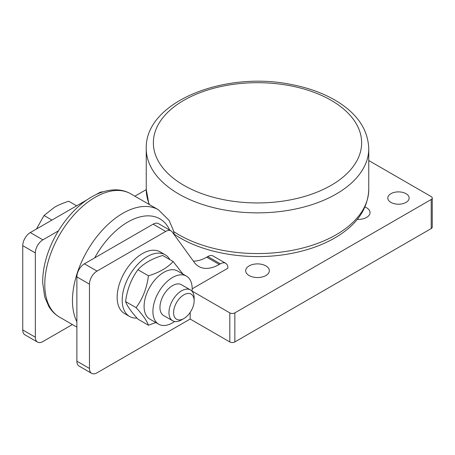 <?xml version="1.0" encoding="UTF-8"?>
<svg xmlns="http://www.w3.org/2000/svg" width="455" height="455" viewBox="0 0 455 455"><rect width="100%" height="100%" fill="white"/><g stroke="black" fill="none" stroke-linecap="round" stroke-linejoin="round"><path stroke-width="0.68" d="M136.995 318.09A35.604 20.555 -60 0 1 129.561 316.452A35.604 20.555 -60 0 1 129.561 275.338A35.604 20.555 -60 0 1 165.165 254.783A35.604 20.555 -60 0 1 169.903 259.657M129.561 316.452L124.528 313.546A35.604 20.555 -60 0 1 124.528 272.431A35.604 20.555 -60 0 1 160.132 251.877L165.165 254.783M174.629 321.492A27.772 16.033 -60 0 1 158.653 324.199A27.772 16.033 -60 0 1 155.536 298.634A27.772 16.033 -60 0 1 186.425 276.105A27.772 16.033 -60 0 1 192.061 291.291M194.137 300.761L194.137 298.088A17.802 10.277 120 0 0 190.452 289.937L181.437 284.733A17.802 10.277 120 0 0 166.246 291.2A17.802 10.277 120 0 0 163.641 315.571L172.65 320.769A17.802 10.277 120 0 0 181.551 319.888L183.865 318.551A14.526 8.383 -60 0 1 173.594 312.625A14.526 8.383 -60 0 1 183.865 294.834A14.526 8.383 -60 0 1 194.137 300.761A14.526 8.383 -60 0 1 189.001 314.001A14.526 8.383 -60 0 1 183.865 318.551M158.653 324.199L149.843 319.114A27.772 16.033 -60 0 1 146.72 293.549A27.772 16.033 -60 0 1 173.548 269.758A27.772 16.033 -60 0 1 177.615 271.015L186.425 276.105M155.803 322.555L148.444 325.217C146.902 320.843 142.785 314.985 136.09 307.643C142.785 298.514 146.902 287.901 148.444 275.798C159.256 272.528 167.491 267.773 173.156 261.534L183.024 274.143M173.156 261.534L162.645 255.465C151.833 258.736 143.598 263.49 137.939 269.73C131.245 278.858 127.127 289.471 125.586 301.574C127.127 305.948 131.245 311.806 137.939 319.148L148.444 325.217M125.586 301.574L136.09 307.643M137.939 269.73L148.444 275.798M190.452 289.937A17.802 10.277 120 0 0 175.255 296.404A17.802 10.277 120 0 0 172.65 320.769M76.645 205.814L68.733 201.246C63.029 203.055 58.274 205.069 54.469 207.275L44.027 215.511L36.468 229.007M51.933 220.078L44.027 215.511M76.878 361.196A10.681 6.165 120 0 0 79.085 366.087L91.677 373.356A10.681 6.165 -60 0 1 89.464 368.465L76.878 361.196L76.878 276.896L89.464 284.165A10.681 6.165 -60 0 1 97.017 271.083L84.425 263.815A10.681 6.165 120 0 0 76.878 276.896M153.125 224.156L165.711 231.419A10.681 6.165 -60 0 1 171.052 230.89L158.465 223.627A10.681 6.165 120 0 0 153.125 224.156L84.425 263.815M207.781 256.552L220.368 263.815A10.681 6.165 -60 0 1 225.708 263.286L213.122 256.023A10.681 6.165 120 0 0 207.781 256.552L206.684 257.183A40.944 23.637 -60 0 1 193.403 261.13M225.708 263.286A10.681 6.165 -60 0 1 227.921 268.177L192.175 288.817M220.368 263.815L219.27 264.452L206.684 257.183M171.052 230.89A10.681 6.165 -60 0 1 172.212 231.953L194.342 262.421A40.944 23.637 120 0 0 198.795 266.482A40.944 23.637 120 0 0 219.27 264.452M165.711 231.419L97.017 271.083M89.464 284.165L89.464 368.465M190.162 312.431L190.162 319.046L97.017 372.827A10.681 6.165 -60 0 1 91.677 373.356M368.76 160.541L431.209 196.594A3.56 2.053 180 0 1 432.25 198.05A3.56 2.053 180 0 1 431.209 199.5L234.848 312.869A3.56 2.053 180 0 1 229.809 312.869L192.078 291.086M134.862 196.179L146.248 189.61M390.93 202.407A10.681 6.165 180 0 1 387.802 198.05A10.681 6.165 180 0 1 398.478 191.885A10.681 6.165 180 0 1 409.159 198.05A10.681 6.165 180 0 1 402.567 203.743A10.681 6.165 180 0 1 390.93 202.407M364.961 206.974A11.83 6.831 180 0 1 366.565 207.753A11.83 6.831 180 0 1 370.034 212.582A11.83 6.831 180 0 1 357.272 219.395M265.868 265.891A11.83 6.831 180 0 1 269.337 270.719A11.83 6.831 180 0 1 257.502 277.55A11.83 6.831 180 0 1 245.672 270.719A11.83 6.831 180 0 1 252.974 264.412A11.83 6.831 180 0 1 265.868 265.891M190.162 319.046L229.809 341.938A3.56 2.053 0 0 0 234.848 341.938L431.209 228.569A3.56 2.053 0 0 0 432.25 227.119L432.25 198.05M22.75 329.949A10.681 6.165 120 0 0 24.962 334.84L37.549 342.103A10.681 6.165 -60 0 1 35.336 337.218L22.75 329.949L22.75 245.649L35.336 252.917A10.681 6.165 -60 0 1 42.889 239.836L30.303 232.568A10.681 6.165 120 0 0 22.75 245.649M102.858 191.902A10.681 6.165 120 0 0 98.997 192.903L96.05 194.609M87.104 199.773L30.303 232.568M58.422 230.867L42.889 239.836M35.336 252.917L35.336 337.218M72.385 324.546L42.889 341.574A10.681 6.165 -60 0 1 37.549 342.103M179.662 182.756A104.138 60.123 180 0 1 236.515 83.93A104.138 60.123 180 0 1 356.333 161.764A104.138 60.123 180 0 1 179.662 182.756M174.339 191.299A111.259 64.235 -0 0 0 331.411 196.645A111.259 64.235 -0 0 0 368.76 148.631C368.032 129.806 357.573 114.114 337.382 101.556C324.415 93.616 309.155 87.951 291.592 84.567C224.525 70.485 144.781 101.943 146.248 148.631A111.259 64.235 -0 0 0 174.339 191.299M368.76 148.631L368.76 189.325A111.259 64.235 180 0 1 331.411 237.339A111.259 64.235 180 0 1 174.339 231.999A111.259 64.235 180 0 1 173.662 231.555M149.433 204.591A111.259 64.235 180 0 1 146.248 189.325L146.248 148.631M229.809 312.869L229.809 341.938M98.997 192.903L99.406 193.142M431.209 199.5L431.209 228.569M234.848 341.938L234.848 312.869M94.651 257.911A64.087 36.997 -60 0 1 169.698 230.111M174.384 234.939L173.31 230.213L169.078 220.351L158.42 209.783A71.202 41.109 120 0 0 94.248 240.069A71.202 41.109 120 0 0 76.878 321.753M76.878 327.139L59.525 317.124A71.202 41.109 -60 0 1 59.525 234.905A71.202 41.109 -60 0 1 130.727 193.796L158.42 209.783M146.248 189.325L148.973 204.329M174.254 234.223L175.784 235.241C204.295 254.129 251.387 261.335 291.592 253.395C309.155 250.005 324.415 244.346 337.382 236.407C357.573 223.843 368.032 208.151 368.76 189.325M59.525 317.124C55.169 314.576 51.625 311.072 48.895 306.602L44.681 296.842L42.702 282.771C42.582 273.296 44.317 263.371 47.911 253.014C55.942 229.548 73.437 207.036 92.115 196.657C100.282 192.01 108.33 189.746 116.27 189.849C121.519 189.974 126.336 191.293 130.727 193.796"/></g></svg>

